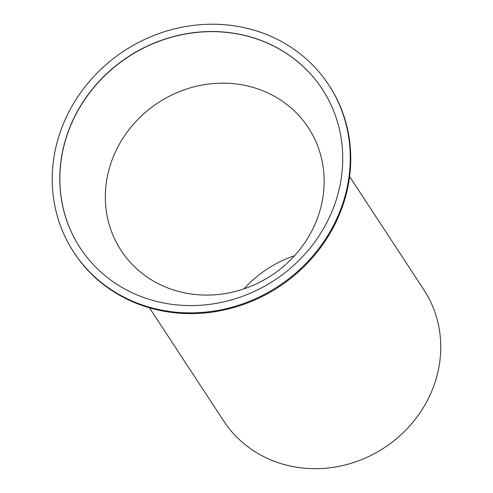 <?xml version="1.0" encoding="UTF-8"?>
<svg xmlns="http://www.w3.org/2000/svg" width="493" height="493" viewBox="0 0 493 493"><rect width="100%" height="100%" fill="white"/><g stroke="black" fill="none" stroke-linecap="round" stroke-linejoin="round"><path stroke-width="0.74" d="M349.611 176.556L423.869 289.779A119.67 110.401 146.7 0 1 387.769 445.407A119.67 110.401 146.7 0 1 228.148 427.252A119.67 110.401 146.7 0 1 223.736 421.04L149.471 307.817M125.253 256.329A111.948 103.277 146.7 0 1 121.13 250.524A111.948 103.277 146.7 0 1 154.907 104.935A111.948 103.277 146.7 0 1 304.224 121.919A111.948 103.277 146.7 0 1 308.353 127.73A111.948 103.277 146.7 0 1 274.576 273.319A111.948 103.277 146.7 0 1 125.253 256.329M243.955 288.873A111.948 103.277 146.7 0 1 294.586 255.664M73.747 252.182L74.221 252.915A152.485 140.671 -33.3 0 0 79.841 260.822A152.485 140.671 -33.3 0 0 283.228 283.962A152.485 140.671 -33.3 0 0 329.238 85.659L328.757 84.925A152.485 140.671 146.7 0 1 282.748 283.228A152.485 140.671 146.7 0 1 79.367 260.094A152.485 140.671 146.7 0 1 73.747 252.182A152.485 140.671 146.7 0 1 119.75 53.879A152.485 140.671 146.7 0 1 323.137 77.019A152.485 140.671 146.7 0 1 328.757 84.925M80.242 248.01A144.763 133.548 146.7 0 1 123.989 59.789A144.763 133.548 146.7 0 1 317.042 81.776A144.763 133.548 146.7 0 1 322.342 89.227M85.535 255.46A144.763 133.548 146.7 0 1 80.199 247.948A144.763 133.548 146.7 0 1 123.872 59.684A144.763 133.548 146.7 0 1 316.962 81.653A144.763 133.548 146.7 0 1 322.299 89.159A144.763 133.548 146.7 0 1 278.625 277.423A144.763 133.548 146.7 0 1 85.535 255.46"/></g></svg>
